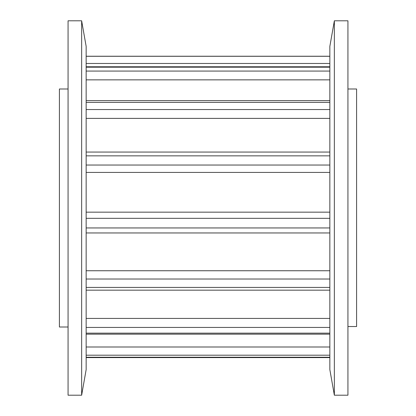 <?xml version="1.0" encoding="UTF-8"?>
<svg xmlns="http://www.w3.org/2000/svg" width="416" height="416" viewBox="0 0 416 416"><rect width="100%" height="100%" fill="white"/><g stroke="black" fill="none" stroke-linecap="round" stroke-linejoin="round"><path stroke-width="0.62" d="M86.154 369.626L86.154 46.374L81.645 20.8L81.645 395.2L86.154 369.626M81.645 395.2L68.068 395.2L68.068 20.8L81.645 20.8M68.068 88.993L59.41 88.993L59.41 327.007L68.068 327.007M347.932 88.993L356.59 88.993L356.59 326.534L347.932 326.534M329.846 369.626L329.846 46.374L334.355 20.8L334.355 395.2L329.846 369.626M334.355 395.2L347.932 395.2L347.932 20.8L334.355 20.8M329.846 347.001L86.154 347.001M329.846 318.422L86.154 318.422M329.846 270.748L86.154 270.748M329.846 165.032L86.154 165.032M329.846 109.543L86.154 109.543M329.846 71.079L86.154 71.079M329.846 56.29L86.154 56.29M86.154 67.189L329.846 67.189M86.154 102.388L329.846 102.388M86.154 155.849L329.846 155.849M86.154 218.327L329.846 218.327M329.846 227.947L86.154 227.947M86.154 279.022L329.846 279.022M329.846 287.414L86.154 287.414M86.154 327.434L329.846 327.434M329.846 333.154L86.154 333.154M86.154 355.196L329.846 355.196M329.846 357.25L86.154 357.25M86.154 63.476L329.846 63.476M86.154 79.856L329.846 79.856M86.154 118.394L329.846 118.394M86.154 172.427L329.846 172.427M86.154 212.16L329.846 212.16M329.846 56.233L86.154 56.233M86.154 66.773L329.846 66.773M86.154 100.63L329.846 100.63M86.154 152.058L329.846 152.058M86.154 232.96L329.846 232.96M86.154 290.17L329.846 290.17M86.154 334.168L329.846 334.168M86.154 357.344L329.846 357.344M86.154 357.594L329.846 357.594"/></g></svg>
